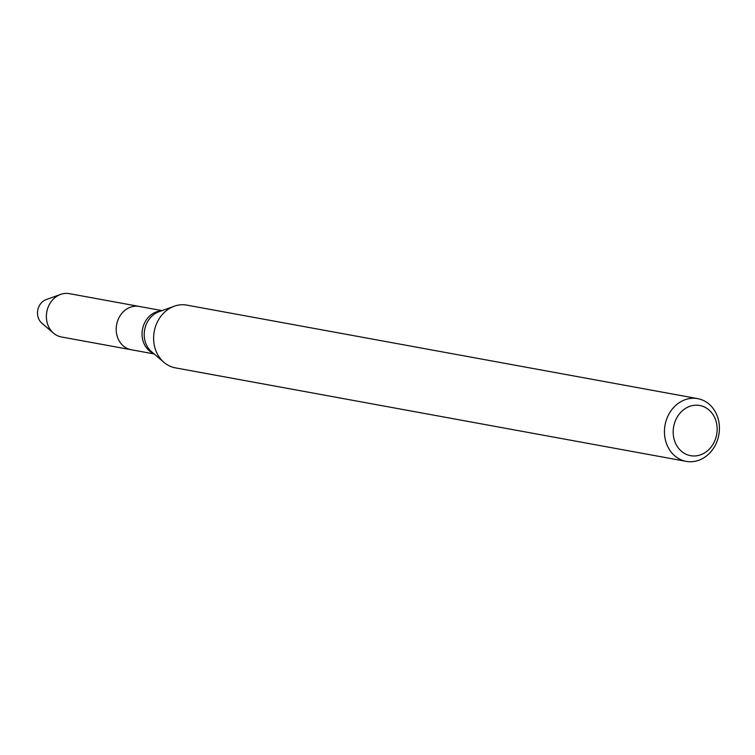 <?xml version="1.0" encoding="UTF-8"?>
<svg xmlns="http://www.w3.org/2000/svg" width="755" height="755" viewBox="0 0 755 755"><rect width="100%" height="100%" fill="white"/><g stroke="black" fill="none" stroke-linecap="round" stroke-linejoin="round"><path stroke-width="1.13" d="M154.124 353.935L131.228 349.744A22.018 18.875 -79.6 0 1 116.619 324.688A22.018 18.875 -79.6 0 1 139.156 306.426L69.318 293.638A22.018 18.875 -79.6 0 0 60.626 294.403A22.018 18.875 -79.6 0 0 46.791 311.9A22.018 18.875 -79.6 0 0 53.529 333.172A22.018 18.875 -79.6 0 0 61.391 336.966L131.228 349.744A22.018 18.875 -79.6 0 1 116.619 324.688A22.018 18.875 -79.6 0 1 139.156 306.426L162.051 310.616M686.191 461.362L175.358 367.855A31.88 27.331 -79.6 0 1 163.977 362.362A31.88 27.331 -79.6 0 1 154.218 331.568A31.88 27.331 -79.6 0 1 174.254 306.219A31.88 27.331 -79.6 0 1 186.844 305.124L697.677 398.631A31.88 27.331 -79.6 0 1 715.23 445.346A31.88 27.331 -79.6 0 1 686.191 461.362A31.88 27.331 -79.6 0 1 665.051 425.074A31.88 27.331 -79.6 0 1 697.677 398.631M713.805 442.864A25.51 21.867 -79.6 0 1 675.734 443.695A25.51 21.867 -79.6 0 1 695.959 405.19A25.51 21.867 -79.6 0 1 713.805 442.864M53.529 333.172L41.846 323.187A13.392 11.476 -79.6 0 1 37.75 310.248A13.392 11.476 -79.6 0 1 46.168 299.603L60.626 294.403M153.454 353.368A22.018 18.875 -79.6 0 1 142.469 329.416A22.018 18.875 -79.6 0 1 161.221 310.909M163.977 362.362L151.604 351.783A22.744 19.498 -79.6 0 1 144.649 329.812A22.744 19.498 -79.6 0 1 158.937 311.739L174.254 306.219"/></g></svg>
